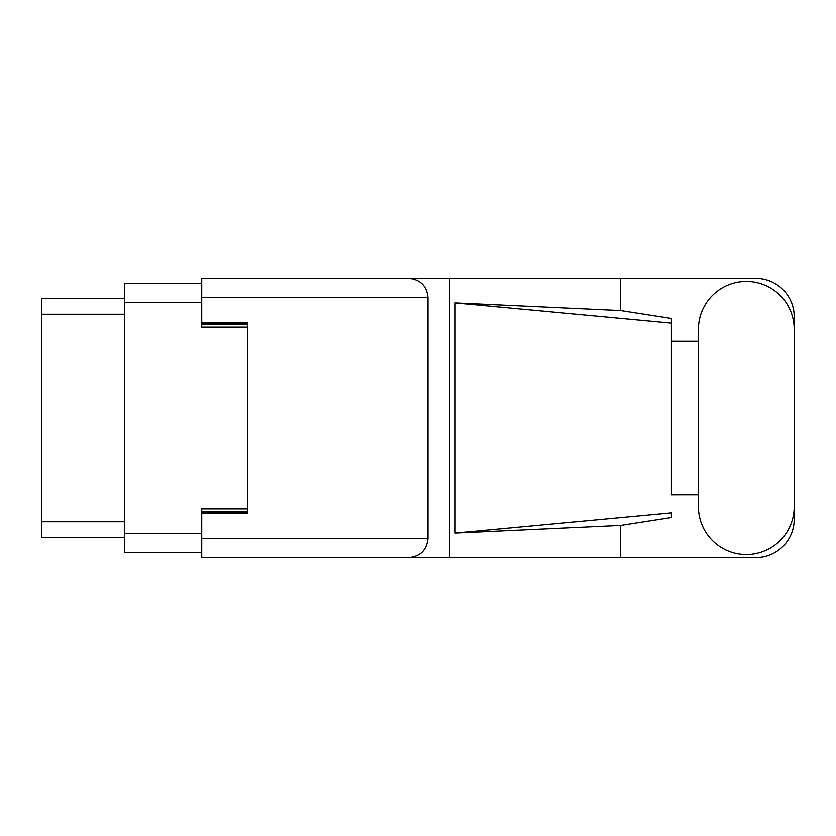 <?xml version="1.0" encoding="UTF-8"?>
<svg xmlns="http://www.w3.org/2000/svg" width="836" height="836" viewBox="0 0 836 836"><rect width="100%" height="100%" fill="white"/><g stroke="black" fill="none" stroke-linecap="round" stroke-linejoin="round"><path stroke-width="1.25" d="M201.737 283.54L124.376 283.54L124.376 552.46L201.737 552.46M247.78 508.863L201.737 508.863L201.737 538.645L427.98 538.645L427.98 297.355L201.737 297.355L201.737 278.325L755.828 278.325A38.372 38.372 0 0 1 794.2 316.698L794.2 341.266M201.737 297.355L201.737 327.137L247.78 327.137M124.376 298.274L41.8 298.274L41.8 537.726L124.376 537.726M698.426 506.72A47.892 47.892 0 0 0 746.308 554.602A47.892 47.892 0 0 0 794.2 506.72L794.2 329.279A47.892 47.892 0 0 0 746.308 281.398A47.892 47.892 0 0 0 698.426 329.279L698.426 506.72M427.98 538.645C426.768 550.119 420.424 556.462 408.94 557.675L755.828 557.675A38.372 38.372 0 0 0 794.2 519.302L794.2 494.734M698.426 494.734L671.412 494.745L671.412 323.135L671.412 494.745M455.108 302.883L671.412 323.135L671.412 318.464L620.584 310.553L455.108 302.883L455.108 533.117L671.412 512.865L671.412 517.536L620.584 525.447L620.584 557.675M455.108 533.117L620.584 525.447M620.584 310.553L620.584 278.325M408.94 557.675L201.737 557.675L449.684 557.675L449.684 278.325L201.737 278.325M671.412 341.255L698.426 341.266M201.737 557.675L201.737 538.645M201.737 322.842L247.78 322.842L247.78 513.158L201.737 513.158M408.94 278.325C420.424 279.537 426.768 285.881 427.98 297.355M124.376 302.58L201.737 302.58M124.376 533.42L201.737 533.42M201.737 511.935L247.78 511.935M201.737 324.065L247.78 324.065M124.376 314.242L41.8 314.242M124.376 521.758L41.8 521.758"/></g></svg>
